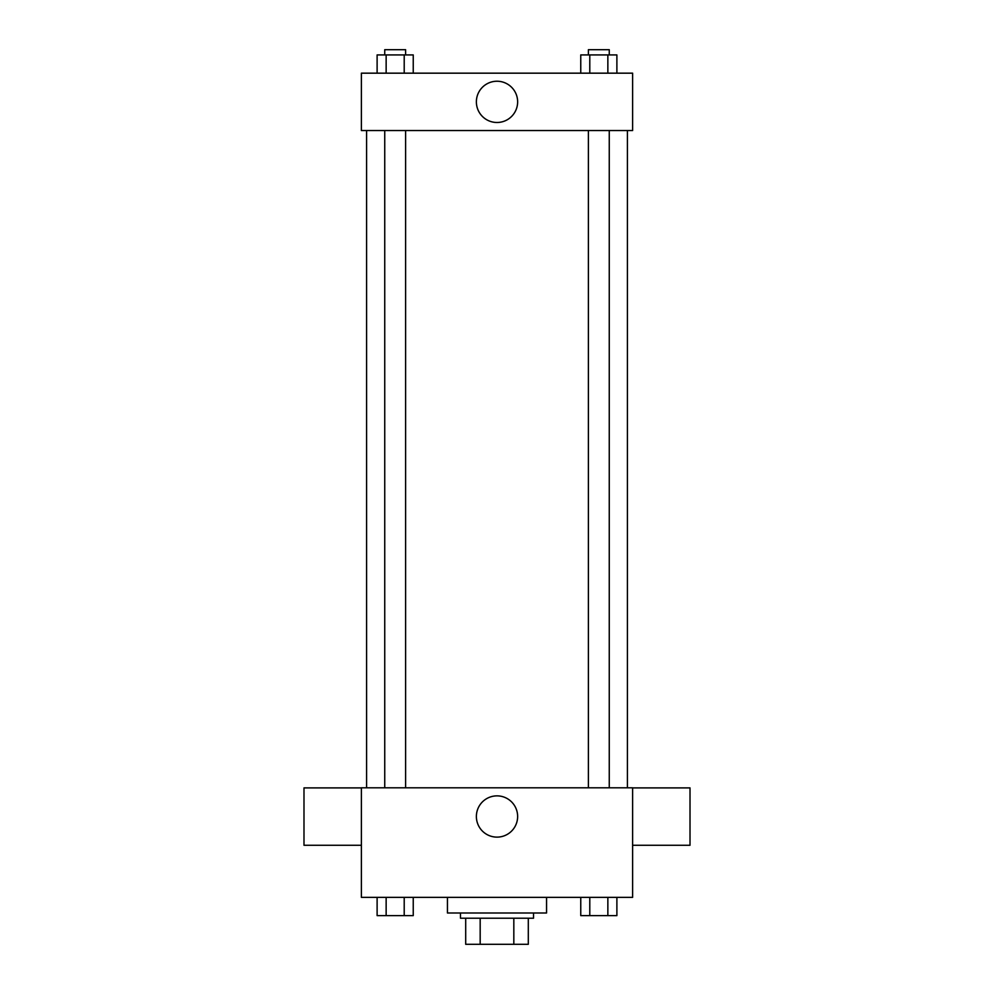 <?xml version="1.0" encoding="UTF-8"?>
<svg xmlns="http://www.w3.org/2000/svg" width="994" height="994" viewBox="0 0 994 994"><rect width="100%" height="100%" fill="white"/><g stroke="black" fill="none" stroke-linecap="round" stroke-linejoin="round"><path stroke-width="1.49" d="M513.823 918.22L513.823 944.3L465.701 944.3L465.701 918.22M513.823 944.3L528.299 944.3L528.299 918.22L528.299 944.3M533.517 913.001L533.517 918.22L460.483 918.22L460.483 913.001M480.177 918.22L480.177 944.3M447.449 897.358L447.449 913.001L546.551 913.001L546.551 897.358M632.619 897.358L361.381 897.358L361.381 787.807L632.619 787.807L632.619 897.358M517.638 816.496A20.638 20.638 0 0 1 486.687 834.364A20.638 20.638 0 0 1 486.687 798.629A20.638 20.638 0 0 1 517.638 816.496M632.619 845.273L690.01 845.273L690.01 787.894L632.619 787.894M361.381 787.894L303.99 787.894L303.99 845.273L361.381 845.273M627.413 130.549L627.413 787.807M588.386 787.807L588.386 130.549M405.614 130.549L405.614 787.807M632.619 130.549L361.381 130.549L361.381 73.171L632.619 73.171L632.619 130.549M517.638 101.86A20.638 20.638 0 0 1 486.687 119.727A20.638 20.638 0 0 1 486.687 83.993A20.638 20.638 0 0 1 517.638 101.86M616.889 73.171L616.889 54.919L580.757 54.919L580.757 73.171M607.856 54.919L607.856 73.171M589.79 54.919L589.79 73.171M588.386 54.919L588.386 49.7L609.26 49.7L609.26 54.919M413.243 73.171L413.243 54.919L377.111 54.919L377.111 73.171M404.21 54.919L404.21 73.171M386.144 54.919L386.144 73.171M384.74 54.919L384.74 49.7L405.614 49.7L405.614 54.919M616.889 897.358L616.889 915.611L580.757 915.611L580.757 897.358M607.856 897.358L607.856 915.611M589.79 897.358L589.79 915.611M609.26 915.611L588.386 915.611M413.243 897.358L413.243 915.611L377.111 915.611L377.111 897.358M404.21 897.358L404.21 915.611M386.144 897.358L386.144 915.611M405.614 915.611L384.74 915.611M366.587 130.549L366.587 787.807M609.26 787.807L609.26 130.549M384.74 130.549L384.74 787.807"/></g></svg>
